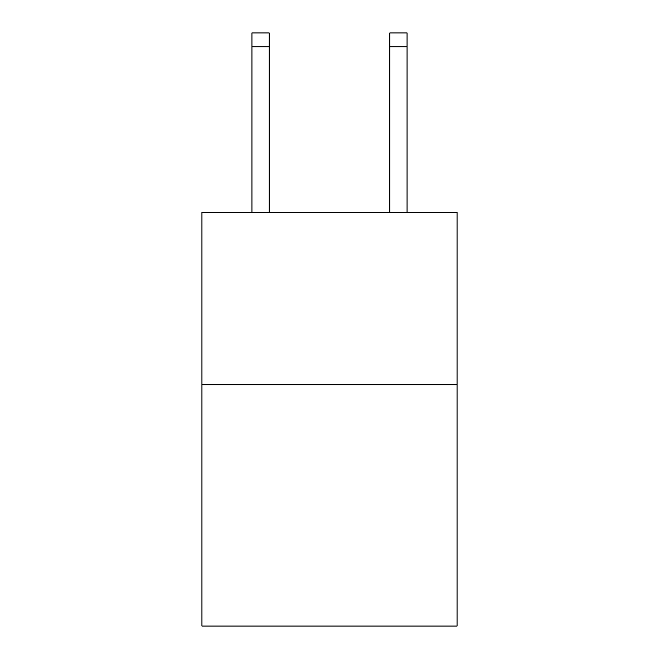 <?xml version="1.0" encoding="UTF-8"?>
<svg xmlns="http://www.w3.org/2000/svg" width="659" height="659" viewBox="0 0 659 659"><rect width="100%" height="100%" fill="white"/><g stroke="black" fill="none" stroke-linecap="round" stroke-linejoin="round"><path stroke-width="0.99" d="M457.058 384.724L457.058 626.05L201.942 626.05L201.942 212.355L457.058 212.355L457.058 384.724L201.942 384.724M269.169 212.355L269.169 46.74L251.936 46.74L251.936 32.95L269.169 32.95L269.169 46.74M251.936 212.355L251.936 46.74M407.064 212.355L407.064 32.95L389.831 32.95L389.831 212.355M389.831 46.74L407.064 46.74"/></g></svg>
